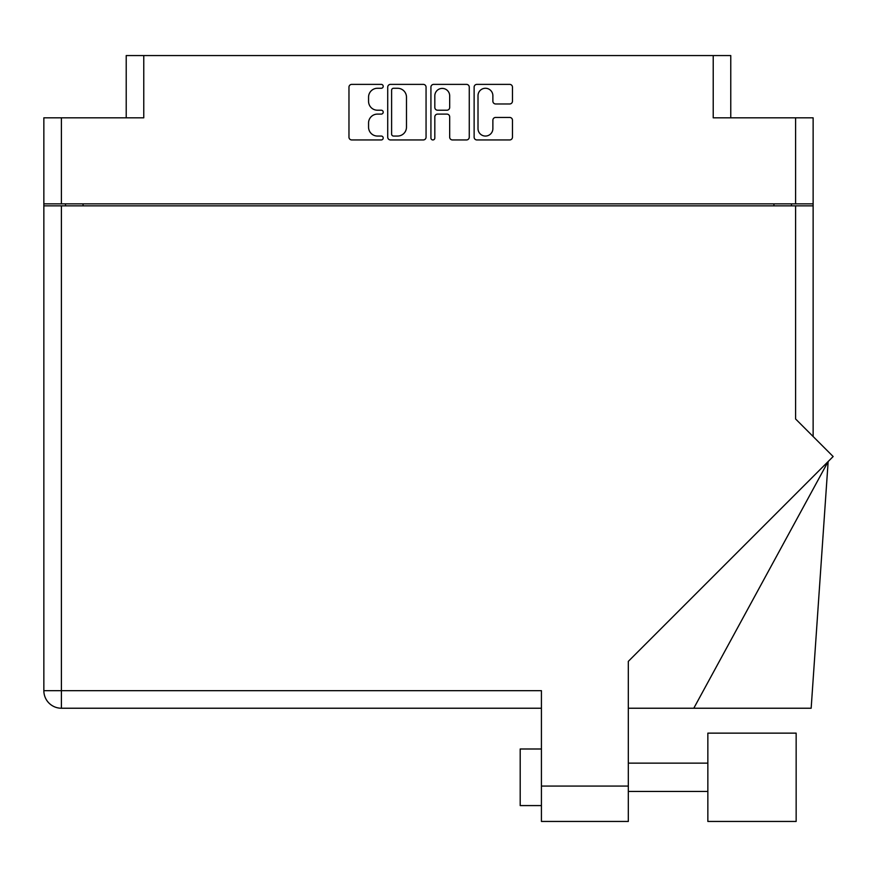 <?xml version="1.0" encoding="UTF-8"?>
<svg xmlns="http://www.w3.org/2000/svg" width="877" height="877" viewBox="0 0 877 877"><rect width="100%" height="100%" fill="white"/><g stroke="black" fill="none" stroke-linecap="round" stroke-linejoin="round"><path stroke-width="1.32" d="M478.009 128.623A7.433 7.433 0 0 0 485.441 136.056A7.433 7.433 0 0 0 492.874 128.623L492.874 120.215A2.774 2.774 0 0 1 495.658 117.441L509.69 117.441A2.774 2.774 0 0 1 512.464 120.215L512.464 137.163A2.774 2.774 0 0 1 509.69 139.947L476.902 139.947A2.774 2.774 0 0 1 474.128 137.163L474.128 87.163A2.774 2.774 0 0 1 476.902 84.378L509.69 84.378A2.774 2.774 0 0 1 512.464 87.163L512.464 101.184A2.774 2.774 0 0 1 509.69 103.968L495.658 103.968A2.774 2.774 0 0 1 492.874 101.184L492.874 95.703A7.433 7.433 0 0 0 485.441 88.27A7.433 7.433 0 0 0 478.009 95.703L478.009 128.623M432.865 139.947A1.94 1.94 0 0 0 434.817 137.996L434.817 116.882A2.774 2.774 0 0 1 437.59 114.109L446.897 114.109A2.774 2.774 0 0 1 449.682 116.882L449.682 137.163A2.774 2.774 0 0 0 452.455 139.947L466.487 139.947A2.774 2.774 0 0 0 469.261 137.163L469.261 87.163A2.774 2.774 0 0 0 466.487 84.378L433.698 84.378A2.774 2.774 0 0 0 430.925 87.163L430.925 137.996A1.94 1.94 0 0 0 432.865 139.947M126.211 117.825L126.211 55.558L143.762 55.558L143.762 117.825L61.401 117.825L61.401 203.87L43.85 203.87L43.85 117.825L61.401 117.825M795.592 117.825L813.132 117.825L813.132 203.87L795.592 203.87L795.592 117.825L713.22 117.825L713.22 55.558L730.771 55.558L730.771 117.825M43.85 203.87L43.85 205.843L813.132 205.843L813.132 436.516M426.058 137.163L426.058 87.163A2.774 2.774 0 0 0 423.284 84.378L390.506 84.378A2.774 2.774 0 0 0 387.722 87.163L387.722 137.163A2.774 2.774 0 0 0 390.506 139.947L423.284 139.947A2.774 2.774 0 0 0 426.058 137.163M377.45 88.27L381.265 88.27A1.94 1.94 0 0 0 383.205 86.33A1.94 1.94 0 0 0 381.265 84.378L351.743 84.378A2.774 2.774 0 0 0 348.969 87.163L348.969 137.163A2.774 2.774 0 0 0 351.743 139.947L381.265 139.947A1.94 1.94 0 0 0 383.205 137.996A1.94 1.94 0 0 0 381.265 136.056L377.45 136.056A8.891 8.891 0 0 1 368.559 127.165L368.559 122.999A8.891 8.891 0 0 1 377.45 114.109L381.265 114.109A1.94 1.94 0 0 0 383.205 112.157A1.94 1.94 0 0 0 381.265 110.217L377.45 110.217A8.891 8.891 0 0 1 368.559 101.326L368.559 97.161A8.891 8.891 0 0 1 377.45 88.27M713.22 55.558L143.762 55.558M795.592 203.87L61.401 203.87M813.132 203.87L813.132 205.843M65.501 205.843L65.501 203.87L65.501 205.843M393.554 88.27A1.94 1.94 0 0 0 391.613 90.21L391.613 134.104A1.94 1.94 0 0 0 393.554 136.056L397.588 136.056A8.891 8.891 0 0 0 406.479 127.165L406.479 97.161A8.891 8.891 0 0 0 397.588 88.27L393.554 88.27M449.682 95.845A7.433 7.433 0 0 0 442.249 88.413A7.433 7.433 0 0 0 434.817 95.845L434.817 107.443A2.774 2.774 0 0 0 437.59 110.217L446.897 110.217A2.774 2.774 0 0 0 449.682 107.443L449.682 95.845M791.482 203.87L791.482 205.843M707.849 733.139L707.849 821.442L796.152 821.442L796.152 733.139L707.849 733.139M541.427 805.59L520.193 805.59L520.193 748.991L541.427 748.991M795.592 205.843L795.592 418.976L833.15 456.533L628.316 661.368L628.316 821.442L541.427 821.442L541.427 690.681L61.401 690.681L61.401 205.843M541.427 708.232L61.401 708.232A17.551 17.551 0 0 1 43.85 690.681L43.85 205.843M693.795 708.232L828.151 461.532L811.159 708.232L628.316 708.232M83.052 203.87L83.052 205.843M773.942 205.843L773.942 203.87M541.427 786.066L628.316 786.066M61.401 708.232L61.401 690.681L43.85 690.681A17.551 17.551 0 0 0 61.401 708.232M707.849 791.449L628.316 791.449M707.849 763.143L628.316 763.143"/></g></svg>
